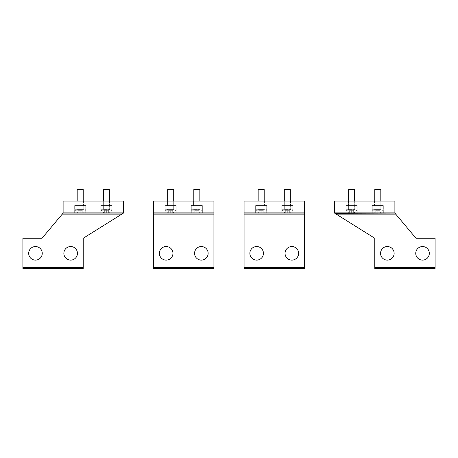 <?xml version="1.0" encoding="UTF-8"?>
<svg xmlns="http://www.w3.org/2000/svg" width="458" height="458" viewBox="0 0 458 458"><rect width="100%" height="100%" fill="white"/><g stroke="black" fill="none" stroke-linecap="round" stroke-linejoin="round"><path stroke-width="0.34" stroke-dasharray="2.29 1.72" d="M83.224 201.051L83.224 209.295L77.19 209.295L83.224 209.295L77.19 209.295L83.224 209.295L83.224 189.589L77.19 189.589L83.224 189.589L77.19 189.589L77.19 201.051M82.738 209.695L74.929 209.695L82.738 209.695M82.738 210.199L74.929 210.199L82.738 210.199M81.409 212.913L77.694 212.913L81.409 212.913M80.207 212.913L82.217 212.913L78.198 212.913L80.207 212.913L80.207 210.302L82.217 210.302L78.198 210.302L82.217 210.302L78.198 210.302L80.207 210.302L80.207 212.913L82.217 212.913L82.217 210.302L82.217 212.913L78.198 212.913L78.198 210.302L78.198 212.913L80.207 212.913L80.207 210.302L80.207 212.913M76.789 209.695L83.625 209.695L76.789 209.695A0.401 0.401 0 0 0 77.19 209.295A0.401 0.401 0 0 1 76.789 209.695M83.224 209.295A0.401 0.401 -90 0 0 83.625 209.695A0.401 0.401 -90 0 1 83.224 209.295M78.198 212.913L78.198 210.302L78.198 212.913M82.217 212.913L82.217 210.302L82.217 212.913M109.359 201.051L109.359 209.295A0.401 0.401 -90 0 0 109.765 209.695A0.401 0.401 -90 0 1 109.359 209.295L103.331 209.295L109.359 209.295L103.331 209.295L109.359 209.295L109.359 189.589L103.331 189.589L109.359 189.589L103.331 189.589L103.331 209.295A0.401 0.401 0 0 1 102.93 209.695L109.765 209.695L102.93 209.695A0.401 0.401 0 0 0 103.331 209.295L103.331 201.051M108.878 209.695L101.069 209.695L108.878 209.695M108.878 210.199L101.069 210.199L108.878 210.199M107.55 212.913L103.834 212.913L107.55 212.913M106.348 212.913L104.332 212.913L106.348 212.913L106.348 210.302L108.357 210.302L104.332 210.302L108.357 210.302L104.332 210.302L106.348 210.302L106.348 212.913L108.357 212.913L108.357 210.302L108.357 212.913L104.332 212.913L104.332 210.302L104.332 212.913L106.348 212.913L106.348 210.302L106.348 212.913M104.332 212.913L104.332 210.302L104.332 212.913M108.357 212.913L108.357 210.302L108.357 212.913M173.702 201.051L173.702 209.295L167.674 209.295L173.702 209.295L167.674 209.295L173.702 209.295L173.702 189.589L167.674 189.589L173.702 189.589L167.674 189.589L167.674 201.051M173.221 209.695L165.412 209.695L173.221 209.695M173.221 210.199L165.412 210.199L173.221 210.199M171.893 212.913L168.178 212.913L171.893 212.913M170.691 212.913L168.676 212.913L170.691 212.913L170.691 210.302L172.7 210.302L168.676 210.302L172.7 210.302L168.676 210.302L170.691 210.302L170.691 212.913L172.7 212.913L172.7 210.302L172.7 212.913L168.676 212.913L168.676 210.302L168.676 212.913L170.691 212.913L170.691 210.302L170.691 212.913M167.273 209.695L174.109 209.695L167.273 209.695A0.401 0.401 0 0 0 167.674 209.295A0.401 0.401 0 0 1 167.273 209.695M173.702 209.295A0.401 0.401 -90 0 0 174.109 209.695A0.401 0.401 -90 0 1 173.702 209.295M264.186 201.051L264.186 209.295L258.157 209.295L264.186 209.295L258.157 209.295L264.186 209.295L264.186 189.589L258.157 189.589L264.186 189.589L258.157 189.589L258.157 201.051M263.705 209.695L255.896 209.695L263.705 209.695M263.705 210.199L255.896 210.199L263.705 210.199M262.377 212.913L258.656 212.913L262.377 212.913M261.175 212.913L259.159 212.913L261.175 212.913L261.175 210.302L263.184 210.302L259.159 210.302L263.184 210.302L259.159 210.302L261.175 210.302L261.175 212.913L263.184 212.913L263.184 210.302L263.184 212.913L259.159 212.913L259.159 210.302L259.159 212.913L261.175 212.913L261.175 210.302L261.175 212.913M257.751 209.695L264.592 209.695L257.751 209.695A0.401 0.401 0 0 0 258.157 209.295A0.401 0.401 0 0 1 257.751 209.695M264.186 209.295A0.401 0.401 -90 0 0 264.592 209.695A0.401 0.401 -90 0 1 264.186 209.295M168.676 212.913L168.676 210.302L168.676 212.913M172.7 212.913L172.7 210.302L172.7 212.913M259.159 212.913L259.159 210.302L259.159 212.913M263.184 212.913L263.184 210.302L263.184 212.913M199.843 201.051L199.843 209.295A0.401 0.401 -90 0 0 200.249 209.695A0.401 0.401 -90 0 1 199.843 209.295L193.814 209.295L199.843 209.295L193.814 209.295L199.843 209.295L199.843 189.589L193.814 189.589L199.843 189.589L193.814 189.589L193.814 209.295A0.401 0.401 0 0 1 193.408 209.695L200.249 209.695L193.408 209.695A0.401 0.401 0 0 0 193.814 209.295L193.814 201.051M199.356 209.695L191.553 209.695L199.356 209.695M199.356 210.199L191.553 210.199L199.356 210.199M198.033 212.913L194.312 212.913L198.033 212.913M196.826 212.913L198.841 212.913L194.816 212.913L196.826 212.913L196.826 210.302L198.841 210.302L194.816 210.302L198.841 210.302L194.816 210.302L196.826 210.302L196.826 212.913L198.841 212.913L198.841 210.302L198.841 212.913L194.816 212.913L194.816 210.302L194.816 212.913L196.826 212.913L196.826 210.302L196.826 212.913M290.326 201.051L290.326 209.295A0.401 0.401 -90 0 0 290.727 209.695A0.401 0.401 -90 0 1 290.326 209.295L284.298 209.295L290.326 209.295L284.298 209.295L290.326 209.295L290.326 189.589L284.298 189.589L290.326 189.589L284.298 189.589L284.298 209.295A0.401 0.401 0 0 1 283.891 209.695L290.727 209.695L283.891 209.695A0.401 0.401 0 0 0 284.298 209.295L284.298 201.051M289.84 209.695L282.031 209.695L289.84 209.695M289.84 210.199L282.031 210.199L289.84 210.199M288.517 212.913L284.796 212.913L288.517 212.913M287.309 212.913L289.324 212.913L285.3 212.913L287.309 212.913L287.309 210.302L289.324 210.302L285.3 210.302L289.324 210.302L285.3 210.302L287.309 210.302L287.309 212.913L289.324 212.913L289.324 210.302L289.324 212.913L285.3 212.913L285.3 210.302L285.3 212.913L287.309 212.913L287.309 210.302L287.309 212.913M194.816 212.913L194.816 210.302L194.816 212.913M198.841 212.913L198.841 210.302L198.841 212.913M285.3 212.913L285.3 210.302L285.3 212.913M289.324 212.913L289.324 210.302L289.324 212.913M380.81 201.051L380.81 209.295L374.776 209.295L380.81 209.295L374.776 209.295L380.81 209.295L380.81 189.589L374.776 189.589L380.81 189.589L374.776 189.589L374.776 201.051M380.323 209.695L372.514 209.695L380.323 209.695M380.323 210.199L372.514 210.199L380.323 210.199M379.001 212.913L375.279 212.913L379.001 212.913M377.793 212.913L379.802 212.913L375.783 212.913L377.793 212.913L377.793 210.302L379.802 210.302L375.783 210.302L379.802 210.302L375.783 210.302L377.793 210.302L377.793 212.913L379.802 212.913L379.802 210.302L379.802 212.913L375.783 212.913L375.783 210.302L375.783 212.913L377.793 212.913L377.793 210.302L377.793 212.913M374.375 209.695L381.211 209.695L374.375 209.695A0.401 0.401 0 0 0 374.776 209.295A0.401 0.401 0 0 1 374.375 209.695M380.81 209.295A0.401 0.401 -90 0 0 381.211 209.695A0.401 0.401 -90 0 1 380.81 209.295M375.783 212.913L375.783 210.302L375.783 212.913M379.802 212.913L379.802 210.302L379.802 212.913M354.669 201.051L354.669 209.295A0.401 0.401 -90 0 0 355.07 209.695A0.401 0.401 -90 0 1 354.669 209.295L348.641 209.295L354.669 209.295L348.641 209.295L354.669 209.295L354.669 189.589L348.641 189.589L354.669 189.589L348.641 189.589L348.641 209.295A0.401 0.401 0 0 1 348.235 209.695L355.07 209.695L348.235 209.695A0.401 0.401 0 0 0 348.641 209.295L348.641 201.051M354.183 209.695L346.374 209.695L354.183 209.695M354.183 210.199L346.374 210.199L354.183 210.199M352.86 212.913L349.139 212.913L352.86 212.913M351.652 212.913L353.668 212.913L349.643 212.913L351.652 212.913L351.652 210.302L353.668 210.302L349.643 210.302L353.668 210.302L349.643 210.302L351.652 210.302L351.652 212.913L353.668 212.913L353.668 210.302L353.668 212.913L349.643 212.913L349.643 210.302L349.643 212.913L351.652 212.913L351.652 210.302L351.652 212.913M349.643 212.913L349.643 210.302L349.643 212.913M353.668 212.913L353.668 210.302L353.668 212.913M73.91 247.372A6.784 6.784 0 0 1 76.612 256.583A6.784 6.784 0 0 1 67.4 259.285A6.784 6.784 0 0 1 64.698 250.074A6.784 6.784 0 0 1 73.91 247.372M121.828 214.121L83.224 238.252L83.224 267.403L22.9 267.403L22.9 238.252L42.004 238.252L62.271 214.121L121.828 214.121L123.437 213.113L123.437 201.051L63.112 201.051L63.112 212.111L123.437 212.111M123.437 213.113L63.112 213.113L123.437 213.113L63.112 213.113L63.112 212.111M85.738 205.573L74.677 205.573L85.738 205.573L74.677 205.573L85.738 205.573L85.738 213.113L74.677 213.113L85.738 213.113L74.677 213.113L85.738 213.113L85.738 205.573M76.938 205.573L83.471 205.573L76.938 205.573L83.471 205.573L76.938 205.573L76.938 201.051L83.471 201.051L83.471 205.573L83.471 201.051L76.938 201.051L76.938 205.573M111.872 205.573L100.817 205.573L111.872 205.573L100.817 205.573L111.872 205.573L111.872 213.113L100.817 213.113L111.872 213.113L100.817 213.113L111.872 213.113L111.872 205.573M103.079 205.573L109.611 205.573L103.079 205.573L109.611 205.573L103.079 205.573L103.079 201.051L109.611 201.051L109.611 205.573L109.611 201.051L103.079 201.051L103.079 205.573M100.817 205.573L100.817 213.113L100.817 205.573M74.677 205.573L74.677 213.113L74.677 205.573M103.079 201.051L109.611 201.051L103.079 201.051M76.938 201.051L83.471 201.051L76.938 201.051M38.718 247.372A6.784 6.784 0 0 1 41.42 256.583A6.784 6.784 0 0 1 32.215 259.285A6.784 6.784 0 0 1 29.512 250.074A6.784 6.784 0 0 1 38.718 247.372M83.224 267.403L83.224 268.411L22.9 268.411L22.9 267.403M63.112 213.113L62.271 214.121M384.09 247.372A6.784 6.784 0 0 0 381.388 256.583A6.784 6.784 0 0 0 390.6 259.285A6.784 6.784 0 0 0 393.302 250.074A6.784 6.784 0 0 0 384.09 247.372M435.1 238.252L415.996 238.252L395.729 214.121L336.172 214.121L374.776 238.252L374.776 268.411L435.1 268.411L435.1 238.252M394.888 212.111L394.888 213.113L334.563 213.113L394.888 213.113L334.563 213.113L334.563 201.051L394.888 201.051L394.888 212.111L334.563 212.111M372.262 205.573L383.323 205.573L372.262 205.573L383.323 205.573L372.262 205.573L372.262 213.113L383.323 213.113L372.262 213.113L383.323 213.113L372.262 213.113L372.262 205.573M381.062 205.573L374.53 205.573L381.062 205.573L374.53 205.573L381.062 205.573L381.062 201.051L374.53 201.051L374.53 205.573L374.53 201.051L381.062 201.051L381.062 205.573M346.128 205.573L357.183 205.573L346.128 205.573L357.183 205.573L346.128 205.573L346.128 213.113L357.183 213.113L346.128 213.113L357.183 213.113L346.128 213.113L346.128 205.573M354.921 205.573L348.389 205.573L354.921 205.573L348.389 205.573L354.921 205.573L354.921 201.051L348.389 201.051L348.389 205.573L348.389 201.051L354.921 201.051L354.921 205.573M357.183 205.573L357.183 213.113L357.183 205.573M383.323 205.573L383.323 213.113L383.323 205.573M354.921 201.051L348.389 201.051L354.921 201.051M381.062 201.051L374.53 201.051L381.062 201.051M419.282 247.372A6.784 6.784 0 0 0 416.58 256.583A6.784 6.784 0 0 0 425.785 259.285A6.784 6.784 0 0 0 428.488 250.074A6.784 6.784 0 0 0 419.282 247.372M335.176 213.497L334.85 213.296M295.089 247.372A6.784 6.784 0 0 1 297.792 256.583A6.784 6.784 0 0 1 288.58 259.285A6.784 6.784 0 0 1 285.878 250.074A6.784 6.784 0 0 1 295.089 247.372M292.839 205.573L281.784 205.573L292.839 205.573L292.839 213.113L281.784 213.113L292.839 213.113L281.784 213.113L292.839 213.113L292.839 205.573L281.784 205.573L281.784 213.113L281.784 205.573L292.839 205.573M284.046 205.573L290.578 205.573L284.046 205.573L290.578 205.573L284.046 205.573L284.046 201.051L290.578 201.051L290.578 205.573L290.578 201.051L284.046 201.051L284.046 205.573M266.699 205.573L255.644 205.573L266.699 205.573L266.699 213.113L255.644 213.113L266.699 213.113L255.644 213.113L266.699 213.113L266.699 205.573L255.644 205.573L255.644 213.113L255.644 205.573L266.699 205.573M257.906 205.573L264.438 205.573L257.906 205.573L264.438 205.573L257.906 205.573L257.906 201.051L264.438 201.051L264.438 205.573L264.438 201.051L257.906 201.051L257.906 205.573M284.046 201.051L290.578 201.051L284.046 201.051M257.906 201.051L264.438 201.051L257.906 201.051M244.08 212.111L244.08 201.051L304.404 201.051L304.404 213.113L244.08 213.113L304.404 213.113L304.404 268.411L244.08 268.411L244.08 212.111L304.404 212.111M259.904 247.372A6.784 6.784 0 0 1 262.606 256.583A6.784 6.784 0 0 1 253.394 259.285A6.784 6.784 0 0 1 250.692 250.074A6.784 6.784 0 0 1 259.904 247.372M244.08 213.113L304.404 213.113M204.606 247.372A6.784 6.784 0 0 1 207.308 256.583A6.784 6.784 0 0 1 198.096 259.285A6.784 6.784 0 0 1 195.394 250.074A6.784 6.784 0 0 1 204.606 247.372M202.356 205.573L191.301 205.573L202.356 205.573L202.356 213.113L191.301 213.113L202.356 213.113L191.301 213.113L202.356 213.113L202.356 205.573L191.301 205.573L191.301 213.113L191.301 205.573L202.356 205.573M193.562 205.573L200.094 205.573L193.562 205.573L200.094 205.573L193.562 205.573L193.562 201.051L200.094 201.051L200.094 205.573L200.094 201.051L193.562 201.051L193.562 205.573M176.216 205.573L165.161 205.573L176.216 205.573L176.216 213.113L165.161 213.113L176.216 213.113L165.161 213.113L176.216 213.113L176.216 205.573L165.161 205.573L165.161 213.113L165.161 205.573L176.216 205.573M167.422 205.573L173.954 205.573L167.422 205.573L173.954 205.573L167.422 205.573L167.422 201.051L173.954 201.051L173.954 205.573L173.954 201.051L167.422 201.051L167.422 205.573M193.562 201.051L200.094 201.051L193.562 201.051M167.422 201.051L173.954 201.051L167.422 201.051M153.596 212.111L153.596 201.051L213.92 201.051L213.92 213.113L153.596 213.113L213.92 213.113L213.92 268.411L153.596 268.411L153.596 212.111L213.92 212.111M169.42 247.372A6.784 6.784 0 0 1 172.122 256.583A6.784 6.784 0 0 1 162.911 259.285A6.784 6.784 0 0 1 160.208 250.074A6.784 6.784 0 0 1 169.42 247.372M153.596 213.113L213.92 213.113M374.776 267.403L435.1 267.403M304.404 267.403L244.08 267.403M304.404 214.121L244.08 214.121M213.92 267.403L153.596 267.403M213.92 214.121L153.596 214.121M85.486 210.199L85.486 209.695L85.486 210.199L82.721 212.913L85.486 210.199M74.929 210.199L74.929 209.695L74.929 210.199L77.694 212.913L74.929 210.199M111.626 210.199L111.626 209.695L111.626 210.199L108.861 212.913L111.626 210.199M101.069 210.199L101.069 209.695L101.069 210.199L103.834 212.913L101.069 210.199M175.969 210.199L175.969 209.695L175.969 210.199L173.204 212.913L175.969 210.199M165.412 210.199L165.412 209.695L165.412 210.199L168.178 212.913L165.412 210.199M266.447 210.199L266.447 209.695L266.447 210.199L263.688 212.913L266.447 210.199M255.896 210.199L255.896 209.695L255.896 210.199L258.656 212.913L255.896 210.199M202.104 210.199L202.104 209.695L202.104 210.199L199.345 212.913L202.104 210.199M191.553 210.199L191.553 209.695L191.553 210.199L194.312 212.913L191.553 210.199M292.588 210.199L292.588 209.695L292.588 210.199L289.822 212.913L292.588 210.199M282.031 210.199L282.031 209.695L282.031 210.199L284.796 212.913L282.031 210.199M383.071 210.199L383.071 209.695L383.071 210.199L380.306 212.913L383.071 210.199M372.514 210.199L372.514 209.695L372.514 210.199L375.279 212.913L372.514 210.199M356.931 210.199L356.931 209.695L356.931 210.199L354.166 212.913L356.931 210.199M346.374 210.199L346.374 209.695L346.374 210.199L349.139 212.913L346.374 210.199"/><path stroke-width="0.69" d="M77.19 201.051L77.19 189.589L83.224 189.589L83.224 201.051M103.331 201.051L103.331 189.589L109.359 189.589L109.359 201.051M167.674 201.051L167.674 189.589L173.702 189.589L173.702 201.051M258.157 201.051L258.157 189.589L264.186 189.589L264.186 201.051M193.814 201.051L193.814 189.589L199.843 189.589L199.843 201.051M284.298 201.051L284.298 189.589L290.326 189.589L290.326 201.051M374.776 201.051L374.776 189.589L380.81 189.589L380.81 201.051M348.641 201.051L348.641 189.589L354.669 189.589L354.669 201.051M73.91 247.372A6.784 6.784 0 0 1 76.612 256.583A6.784 6.784 0 0 1 67.4 259.285A6.784 6.784 0 0 1 64.698 250.074A6.784 6.784 0 0 1 73.91 247.372M123.437 213.113L83.224 238.252L83.224 268.411L22.9 268.411L22.9 238.252L42.004 238.252L63.112 213.113L123.437 213.113L123.437 201.051L63.112 201.051L63.112 213.113M38.718 247.372A6.784 6.784 0 0 1 41.42 256.583A6.784 6.784 0 0 1 32.215 259.285A6.784 6.784 0 0 1 29.512 250.074A6.784 6.784 0 0 1 38.718 247.372M384.09 247.372A6.784 6.784 0 0 0 381.388 256.583A6.784 6.784 0 0 0 390.6 259.285A6.784 6.784 0 0 0 393.302 250.074A6.784 6.784 0 0 0 384.09 247.372M335.176 213.497L374.776 238.252L374.776 267.403L435.1 267.403L435.1 238.252L415.996 238.252L395.729 214.121L336.172 214.121L334.563 213.113L334.563 201.051L394.888 201.051L394.888 212.111L334.563 212.111M334.85 213.296L394.888 213.113L394.888 212.111M419.282 247.372A6.784 6.784 0 0 0 416.58 256.583A6.784 6.784 0 0 0 425.785 259.285A6.784 6.784 0 0 0 428.488 250.074A6.784 6.784 0 0 0 419.282 247.372M374.776 267.403L374.776 268.411L435.1 268.411L435.1 267.403M394.888 213.113L395.729 214.121L394.888 213.113M295.089 247.372A6.784 6.784 0 0 1 297.792 256.583A6.784 6.784 0 0 1 288.58 259.285A6.784 6.784 0 0 1 285.878 250.074A6.784 6.784 0 0 1 295.089 247.372M244.08 212.111L244.08 201.051L304.404 201.051L304.404 213.113L244.08 213.113L244.08 212.111L304.404 212.111M259.904 247.372A6.784 6.784 0 0 1 262.606 256.583A6.784 6.784 0 0 1 253.394 259.285A6.784 6.784 0 0 1 250.692 250.074A6.784 6.784 0 0 1 259.904 247.372M244.08 214.121L304.404 214.121L304.404 268.411L244.08 268.411L244.08 213.113M304.404 214.121L304.404 213.113M204.606 247.372A6.784 6.784 0 0 1 207.308 256.583A6.784 6.784 0 0 1 198.096 259.285A6.784 6.784 0 0 1 195.394 250.074A6.784 6.784 0 0 1 204.606 247.372M153.596 212.111L153.596 201.051L213.92 201.051L213.92 213.113L153.596 213.113L153.596 212.111L213.92 212.111M169.42 247.372A6.784 6.784 0 0 1 172.122 256.583A6.784 6.784 0 0 1 162.911 259.285A6.784 6.784 0 0 1 160.208 250.074A6.784 6.784 0 0 1 169.42 247.372M153.596 214.121L213.92 214.121L213.92 268.411L153.596 268.411L153.596 213.113M213.92 214.121L213.92 213.113M63.112 212.111L123.437 212.111M83.224 267.403L22.9 267.403M121.828 214.121L62.271 214.121M304.404 267.403L244.08 267.403M213.92 267.403L153.596 267.403"/></g></svg>

